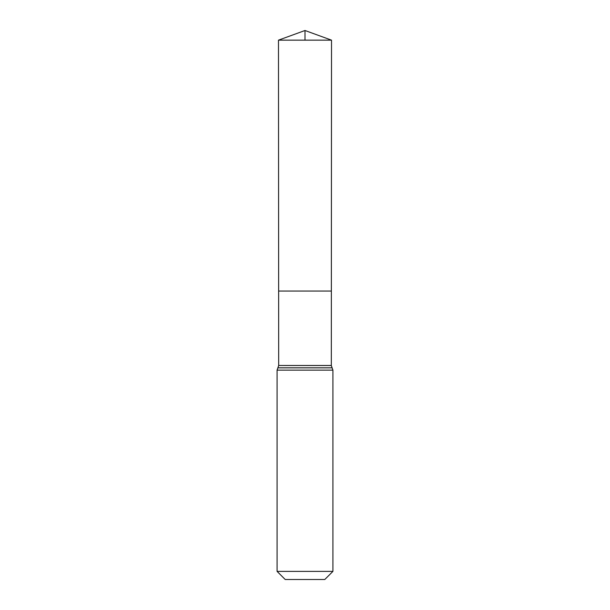 <?xml version="1.0" encoding="UTF-8"?>
<svg xmlns="http://www.w3.org/2000/svg" width="610" height="610" viewBox="0 0 610 610"><rect width="100%" height="100%" fill="white"/><g stroke="black" fill="none" stroke-linecap="round" stroke-linejoin="round"><path stroke-width="0.91" d="M278.686 365.481L278.64 291.039L331.36 291.039L278.64 291.039L278.48 40.153L331.52 40.153L331.314 365.52L278.686 365.481L331.314 365.481M332.915 571.379L324.794 579.5L285.205 579.5L277.085 571.379L332.915 571.379L332.915 370.133L331.314 365.52M277.085 571.379L277.085 370.133L277.87 367.845L332.13 367.845M278.48 40.153L305 30.5L331.52 40.153M305 40.153L305 30.5L278.48 40.153L278.64 291.039L305 291.039M332.099 367.815L277.901 367.815L278.686 365.52M332.915 370.133L277.085 370.133"/></g></svg>
